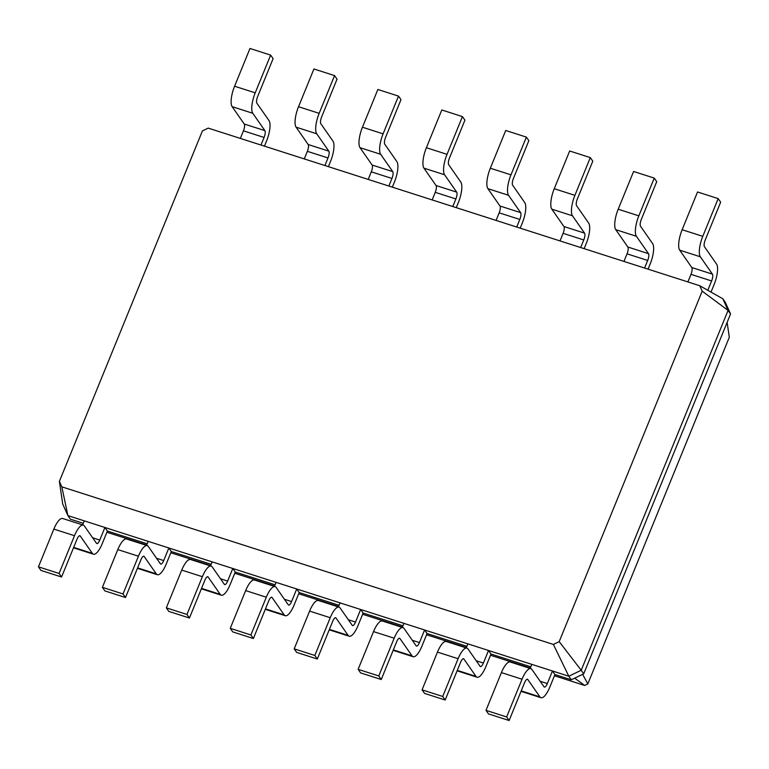 <?xml version="1.0" encoding="UTF-8"?>
<svg xmlns="http://www.w3.org/2000/svg" width="769" height="769" viewBox="0 0 769 769"><rect width="100%" height="100%" fill="white"/><g stroke="black" fill="none" stroke-linecap="round" stroke-linejoin="round"><path stroke-width="1.15" d="M368.207 179.417L371.302 171.833A5.575 1.778 107.8 0 0 372.119 165.018L360.017 147.667A16.735 5.325 -72.2 0 1 362.459 127.221L377.858 89.483L398.505 96.096L400.985 99.662L385.577 137.401A5.575 1.778 107.8 0 0 384.769 144.216L396.871 161.577A16.735 5.325 -72.2 0 1 394.43 182.013L392.334 187.155M388.854 186.04L391.95 178.456A5.575 1.778 107.8 0 0 392.757 171.641L380.655 154.281A16.735 5.325 -72.2 0 1 383.097 133.844L398.505 96.096M699.761 285.732L208.216 128.115L202.41 130.922L59.386 481.384L61.828 486.835L553.372 644.441L559.188 641.644L702.203 291.172L699.761 285.732L722.85 298.785L725.33 302.342L730.55 313.973L728.07 310.416L722.85 298.785M702.203 291.172L728.07 310.416L581.22 670.251L583.709 673.807L730.55 313.973M707.816 290.278L711.623 280.954A5.575 1.778 107.8 0 0 712.44 274.139L700.338 256.788A16.735 5.325 -72.2 0 1 702.779 236.343L718.179 198.604L720.659 202.16L705.26 239.909A5.575 1.778 107.8 0 0 704.442 246.724L716.545 264.075A16.735 5.325 -72.2 0 1 714.103 284.52L711.017 292.095M687.89 281.925L690.985 274.341A5.575 1.778 107.8 0 0 691.792 267.525L679.7 250.165A16.735 5.325 -72.2 0 1 682.132 229.729L697.541 191.981L718.179 198.604M260.979 145.033L264.075 137.449A5.575 1.778 107.8 0 0 264.892 130.634L252.79 113.283A16.735 5.325 -72.2 0 1 255.221 92.838L270.63 55.099L273.11 58.655L257.711 96.404A5.575 1.778 107.8 0 0 256.894 103.219L268.996 120.57A16.735 5.325 -72.2 0 1 266.555 141.006L264.459 146.148M240.341 138.42L243.437 130.836A5.575 1.778 107.8 0 0 244.244 124.02L232.151 106.66A16.735 5.325 -72.2 0 1 234.583 86.224L249.992 48.476L270.63 55.099M644.595 268.035L647.69 260.451A5.575 1.778 107.8 0 0 648.498 253.645L636.405 236.285A16.735 5.325 -72.2 0 1 638.837 215.849L654.246 178.1L656.726 181.657L641.327 219.405A5.575 1.778 107.8 0 0 640.51 226.221L652.612 243.581A16.735 5.325 -72.2 0 1 650.17 264.017L648.075 269.15M623.957 261.422L627.052 253.837A5.575 1.778 107.8 0 0 627.86 247.022L615.758 229.662A16.735 5.325 -72.2 0 1 618.199 209.226L633.598 171.487L654.246 178.1M324.912 165.537L328.007 157.953A5.575 1.778 107.8 0 0 328.824 151.137L316.722 133.777A16.735 5.325 -72.2 0 1 319.164 113.341L334.563 75.593L337.043 79.159L321.644 116.898A5.575 1.778 107.8 0 0 320.827 123.713L332.929 141.073A16.735 5.325 -72.2 0 1 330.497 161.509L328.392 166.652M304.274 158.914L307.369 151.33A5.575 1.778 107.8 0 0 308.186 144.524L296.084 127.164A16.735 5.325 -72.2 0 1 298.526 106.728L313.925 68.979L334.563 75.593M580.662 247.541L583.758 239.957A5.575 1.778 107.8 0 0 584.565 233.142L572.463 215.781A16.735 5.325 -72.2 0 1 574.904 195.345L590.304 157.597L592.793 161.163L577.384 198.902A5.575 1.778 107.8 0 0 576.577 205.717L588.669 223.077A16.735 5.325 -72.2 0 1 586.238 243.513L584.142 248.656M560.015 240.918L563.11 233.334A5.575 1.778 107.8 0 0 563.927 226.519L551.825 209.168A16.735 5.325 -72.2 0 1 554.266 188.722L569.666 150.984L590.304 157.597M516.72 227.038L519.815 219.453A5.575 1.778 107.8 0 0 520.632 212.638L508.53 195.278A16.735 5.325 -72.2 0 1 510.972 174.842L526.371 137.103L528.851 140.66L513.452 178.408A5.575 1.778 107.8 0 0 512.635 185.214L524.737 202.574A16.735 5.325 -72.2 0 1 522.295 223.01L520.2 228.153M496.082 220.415L499.177 212.83A5.575 1.778 107.8 0 0 499.994 206.025L487.892 188.665A16.735 5.325 -72.2 0 1 490.324 168.228L505.733 130.48L526.371 137.103M452.787 206.534L455.882 198.95A5.575 1.778 107.8 0 0 456.699 192.135L444.597 174.784A16.735 5.325 -72.2 0 1 447.029 154.348L462.438 116.6L464.918 120.156L449.519 157.905A5.575 1.778 107.8 0 0 448.702 164.72L460.804 182.07A16.735 5.325 -72.2 0 1 458.362 202.516L456.267 207.649M432.149 199.921L435.244 192.337A5.575 1.778 107.8 0 0 436.052 185.521L423.95 168.161A16.735 5.325 -72.2 0 1 426.391 147.725L441.8 109.977L462.438 116.6M59.386 481.384L62.693 503.983L67.903 515.615L232.776 568.483L568.82 676.23L581.22 670.251L559.188 641.644M61.828 486.835L67.903 515.615L70.383 519.171L83.273 523.304M553.372 644.441L568.82 676.23L571.3 679.786L583.709 673.807M727.128 322.355L729.31 337.245L587.824 683.939L584.671 685.458L554.439 675.768M106.891 532.263L146.706 545.029M170.824 552.767L210.639 565.532M234.766 573.261L274.581 586.026M298.699 593.764L338.514 606.53M362.632 614.268L402.447 627.033M426.564 634.761L466.389 647.536M490.507 655.265L530.322 668.03M540.155 681.267L547.326 683.564L552.459 670.981L554.939 674.548L571.3 679.786M84.263 520.863L82.619 524.891M107.391 531.043L104.911 527.476L99.778 540.059A5.575 1.778 -72.2 0 1 96.827 543.587A5.575 1.778 -72.2 0 1 96.481 543.308L84.379 525.958A16.735 5.325 107.8 0 0 83.321 525.121A16.735 5.325 107.8 0 0 74.497 535.714L59.088 573.453L61.568 577.019L76.977 539.271A5.575 1.778 -72.2 0 1 79.918 535.743A5.575 1.778 -72.2 0 1 80.274 536.022L92.367 553.382A16.735 5.325 107.8 0 0 93.424 554.209A16.735 5.325 107.8 0 0 102.258 543.616L107.391 531.043L147.206 543.808M531.821 664.368L530.168 668.396M476.222 660.763L483.384 663.061L488.526 650.487L491.007 654.044L530.821 666.81M148.206 541.357L146.552 545.394M171.324 551.536L168.844 547.98L163.71 560.563A5.575 1.778 -72.2 0 1 160.769 564.09A5.575 1.778 -72.2 0 1 160.413 563.812L148.311 546.451A16.735 5.325 107.8 0 0 147.263 545.625A16.735 5.325 107.8 0 0 138.43 556.208L123.03 593.956L125.51 597.513L140.91 559.774A5.575 1.778 -72.2 0 1 143.851 556.247A5.575 1.778 -72.2 0 1 144.207 556.525L156.309 573.876A16.735 5.325 107.8 0 0 157.357 574.712A16.735 5.325 107.8 0 0 166.191 564.119L171.324 551.536L211.139 564.302M467.879 643.864L466.235 647.902M412.29 640.269L419.451 642.567L424.584 629.984L427.064 633.541L466.879 646.306M212.138 561.86L210.495 565.897M235.256 572.04L232.776 568.483L227.643 581.066A5.575 1.778 -72.2 0 1 224.702 584.594A5.575 1.778 -72.2 0 1 224.346 584.315L212.254 566.955A16.735 5.325 107.8 0 0 211.196 566.119A16.735 5.325 107.8 0 0 202.362 576.712L186.963 614.46L189.443 618.016L204.852 580.278A5.575 1.778 -72.2 0 1 207.793 576.74A5.575 1.778 -72.2 0 1 208.139 577.019L220.242 594.379A16.735 5.325 107.8 0 0 221.299 595.216A16.735 5.325 107.8 0 0 230.123 584.623L235.256 572.04L275.081 584.805M403.946 623.361L402.302 627.398M348.357 619.766L355.518 622.063L360.651 609.481L363.131 613.037L402.946 625.812M276.071 582.364L274.427 586.401M299.199 592.543L296.719 588.977L291.576 601.56A5.575 1.778 -72.2 0 1 288.635 605.088A5.575 1.778 -72.2 0 1 288.288 604.819L276.186 587.458A16.735 5.325 107.8 0 0 275.129 586.622A16.735 5.325 107.8 0 0 266.305 597.215L250.896 634.963L253.376 638.52L268.785 600.772A5.575 1.778 -72.2 0 1 271.726 597.244A5.575 1.778 -72.2 0 1 272.082 597.523L284.174 614.883A16.735 5.325 107.8 0 0 285.232 615.709A16.735 5.325 107.8 0 0 294.066 605.126L299.199 592.543L339.014 605.309M340.013 602.867L338.36 606.895M582.642 674.317L587.824 683.939M574.693 678.152L584.671 685.458M83.321 525.121L62.683 518.498A16.735 5.325 107.8 0 0 53.849 529.091L38.45 566.84L40.93 570.396L61.568 577.019M547.326 683.564A5.575 1.778 -72.2 0 1 544.375 687.092A5.575 1.778 -72.2 0 1 544.029 686.813L531.927 669.463A16.735 5.325 107.8 0 0 530.879 668.626A16.735 5.325 107.8 0 0 522.045 679.219L506.636 716.958L509.126 720.524L524.525 682.776A5.575 1.778 -72.2 0 1 527.467 679.248A5.575 1.778 -72.2 0 1 527.822 679.527L539.925 696.887A16.735 5.325 107.8 0 0 540.972 697.714A16.735 5.325 107.8 0 0 549.806 687.13L554.939 674.548M530.879 668.626L510.231 662.003A16.735 5.325 107.8 0 0 501.407 672.596L485.998 710.345L488.478 713.901L509.126 720.524M147.263 545.625L126.616 539.002A16.735 5.325 107.8 0 0 117.792 549.595L102.383 587.343L104.872 590.9L125.51 597.513M483.384 663.061A5.575 1.778 -72.2 0 1 480.442 666.598A5.575 1.778 -72.2 0 1 480.096 666.319L467.994 648.959A16.735 5.325 107.8 0 0 466.937 648.123A16.735 5.325 107.8 0 0 458.113 658.716L442.704 696.464L445.184 700.021L460.593 662.272A5.575 1.778 -72.2 0 1 463.534 658.745A5.575 1.778 -72.2 0 1 463.89 659.023L475.982 676.384A16.735 5.325 107.8 0 0 477.04 677.22A16.735 5.325 107.8 0 0 485.873 666.627L491.007 654.044M466.937 648.123L446.299 641.509A16.735 5.325 107.8 0 0 437.465 652.102L422.066 689.841L424.546 693.407L445.184 700.021M211.196 566.119L190.558 559.505A16.735 5.325 107.8 0 0 181.724 570.098L166.325 607.837L168.805 611.403L189.443 618.016M419.451 642.567A5.575 1.778 -72.2 0 1 416.51 646.095A5.575 1.778 -72.2 0 1 416.154 645.816L404.061 628.456A16.735 5.325 107.8 0 0 403.004 627.629A16.735 5.325 107.8 0 0 394.17 638.212L378.771 675.961L381.251 679.517L396.65 641.779A5.575 1.778 -72.2 0 1 399.601 638.241A5.575 1.778 -72.2 0 1 399.947 638.52L412.049 655.88A16.735 5.325 107.8 0 0 413.107 656.716A16.735 5.325 107.8 0 0 421.931 646.123L427.064 633.541M403.004 627.629L382.366 621.006A16.735 5.325 107.8 0 0 373.532 631.599L358.133 669.338L360.613 672.904L381.251 679.517M275.129 586.622L254.491 580.009A16.735 5.325 107.8 0 0 245.657 590.592L230.258 628.34L232.738 631.897L253.376 638.52M355.518 622.063A5.575 1.778 -72.2 0 1 352.567 625.591A5.575 1.778 -72.2 0 1 352.221 625.312L340.119 607.962A16.735 5.325 107.8 0 0 339.071 607.126A16.735 5.325 107.8 0 0 330.237 617.718L314.838 655.457L317.318 659.023L332.717 621.275A5.575 1.778 -72.2 0 1 335.659 617.747A5.575 1.778 -72.2 0 1 336.015 618.026L348.117 635.377A16.735 5.325 107.8 0 0 349.164 636.213A16.735 5.325 107.8 0 0 357.998 625.62L363.131 613.037M339.071 607.126L318.424 600.502A16.735 5.325 107.8 0 0 309.599 611.095L294.191 648.844L296.671 652.4L317.318 659.023M38.45 566.84L59.088 573.453M485.998 710.345L506.636 716.958M102.383 587.343L123.03 593.956M422.066 689.841L442.704 696.464M166.325 607.837L186.963 614.46M358.133 669.338L378.771 675.961M230.258 628.34L250.896 634.963M294.191 648.844L314.838 655.457M391.95 178.456L371.302 171.833M392.757 171.641L372.119 165.018M380.655 154.281L360.017 147.667M383.097 133.844L362.459 127.221M711.623 280.954L690.985 274.341M264.075 137.449L243.437 130.836M647.69 260.451L627.052 253.837M328.007 157.953L307.369 151.33M583.758 239.957L563.11 233.334M519.815 219.453L499.177 212.83M455.882 198.95L435.244 192.337M712.44 274.139L691.792 267.525M264.892 130.634L244.244 124.02M648.498 253.645L627.86 247.022M328.824 151.137L308.186 144.524M584.565 233.142L563.927 226.519M520.632 212.638L499.994 206.025M456.699 192.135L436.052 185.521M447.029 154.348L426.391 147.725M444.597 174.784L423.95 168.161M319.164 113.341L298.526 106.728M316.722 133.777L296.084 127.164M92.607 537.762L99.778 540.059M156.549 558.265L163.71 560.563M220.482 578.769L227.643 581.066M284.415 599.262L291.576 601.56M702.779 236.343L682.132 229.729M700.338 256.788L679.7 250.165M255.221 92.838L234.583 86.224M252.79 113.283L232.151 106.66M638.837 215.849L618.199 209.226M636.405 236.285L615.758 229.662M574.904 195.345L554.266 188.722M572.463 215.781L551.825 209.168M510.972 174.842L490.324 168.228M508.53 195.278L487.892 188.665M73.67 547.384L92.367 553.382M79.476 535.762L80.274 536.022M53.849 529.091L74.497 535.714M521.219 690.889L539.925 696.887M527.025 679.267L527.822 679.527M501.407 672.596L522.045 679.219M137.603 567.878L156.309 573.876M143.409 556.266L144.207 556.525M117.792 549.595L138.43 556.208M457.286 670.385L475.982 676.384M463.082 658.764L463.89 659.023M437.465 652.102L458.113 658.716M201.536 588.381L220.242 594.379M207.342 576.769L208.139 577.019M181.724 570.098L202.362 576.712M393.344 649.882L412.049 655.88M399.149 638.27L399.947 638.52M373.532 631.599L394.17 638.212M265.478 608.885L284.174 614.883M271.284 597.263L272.082 597.523M245.657 590.592L266.305 597.215M329.411 629.378L348.117 635.377M335.217 617.767L336.015 618.026M309.599 611.095L330.237 617.718M93.424 554.209L73.488 547.816M540.972 697.714L521.036 691.321M157.357 574.712L137.42 568.32M477.04 677.22L457.103 670.828M221.299 595.216L201.363 588.823M413.107 656.716L393.17 650.324M285.232 615.709L265.295 609.317M349.164 636.213L329.228 629.821"/></g></svg>
